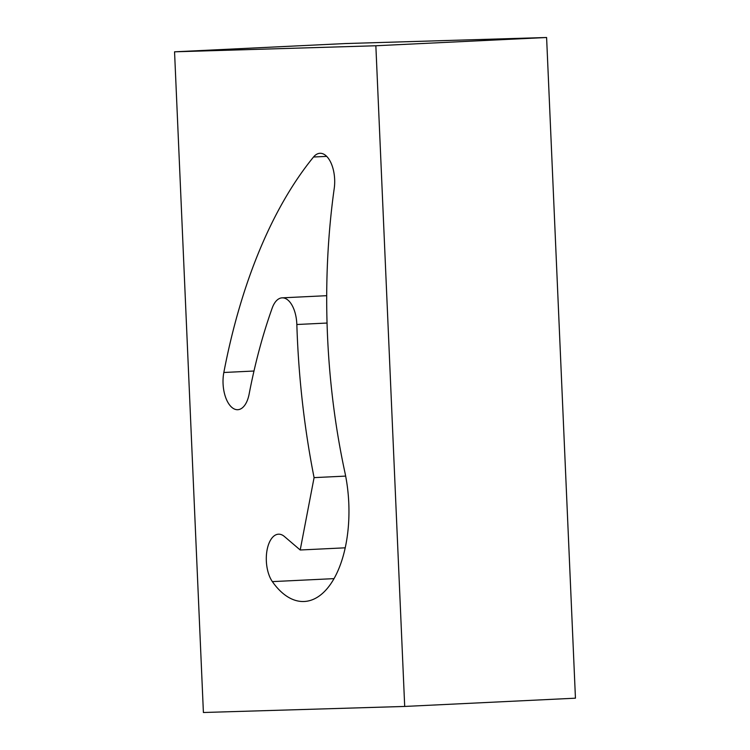 <?xml version="1.0" encoding="UTF-8"?>
<svg xmlns="http://www.w3.org/2000/svg" width="750" height="750" viewBox="0 0 750 750"><rect width="100%" height="100%" fill="white"/><g stroke="black" fill="none" stroke-linecap="round" stroke-linejoin="round"><path stroke-width="1.12" d="M249.131 394.088A26.456 13.425 87.2 0 1 237.759 409.706A26.456 13.425 87.2 0 1 223.828 372.488A479.128 243.15 87.2 0 1 313.528 157.012A26.456 13.425 87.2 0 1 319.95 153.291A26.456 13.425 87.2 0 1 334.65 179.306A26.456 13.425 87.2 0 1 334.237 188.372A429.862 218.147 -92.8 0 0 344.859 472.172A97.097 49.275 87.2 0 1 348.778 503.025A97.097 49.275 87.2 0 1 304.219 601.491A97.097 49.275 87.2 0 1 272.362 581.616A26.456 13.425 87.2 0 1 266.691 552.45A26.456 13.425 87.2 0 1 278.484 534.188A26.456 13.425 87.2 0 1 284.391 536.484L300.206 549.994L314.081 477.628A489.422 248.372 87.2 0 1 296.841 324.506A26.456 13.425 -92.8 0 0 296.812 323.859A26.456 13.425 -92.8 0 0 282.122 297.844A26.456 13.425 -92.8 0 0 272.175 308.128A426.225 216.3 -92.8 0 0 249.131 394.088M174.553 51.816L375.853 45.759L404.7 706.444L203.4 712.5L174.553 51.816L345.3 43.556L546.6 37.5L575.447 698.184L404.7 706.444M546.6 37.5L375.853 45.759M314.081 477.628L345.656 476.1M300.206 549.994L345.206 547.819M223.828 372.488L253.978 371.025M313.528 157.012L326.7 156.375M272.362 581.616L333.994 578.634M296.841 324.506L327.047 323.044M282.122 297.844L326.7 295.688"/></g></svg>

